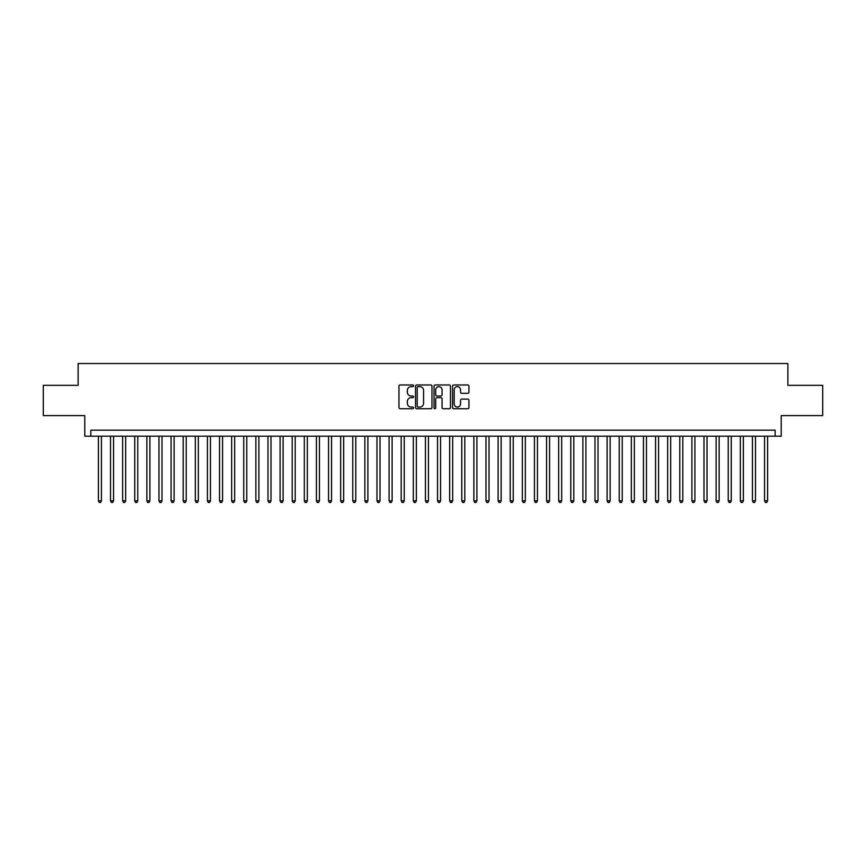<?xml version="1.0" encoding="UTF-8"?>
<svg xmlns="http://www.w3.org/2000/svg" width="866" height="866" viewBox="0 0 866 866"><rect width="100%" height="100%" fill="white"/><g stroke="black" fill="none" stroke-linecap="round" stroke-linejoin="round"><path stroke-width="1.3" d="M413.623 385.792A0.834 0.834 0 0 0 412.79 384.959L400.157 384.959A1.191 1.191 0 0 0 398.966 386.149L398.966 407.55A1.191 1.191 0 0 0 400.157 408.73L412.79 408.73A0.834 0.834 0 0 0 413.623 407.908A0.834 0.834 0 0 0 412.79 407.074L411.155 407.074A3.8 3.8 0 0 1 407.356 403.264L407.356 401.478A3.8 3.8 0 0 1 411.155 397.678L412.79 397.678A0.834 0.834 0 0 0 413.623 396.845A0.834 0.834 0 0 0 412.79 396.011L411.155 396.011A3.8 3.8 0 0 1 407.356 392.211L407.356 390.425A3.8 3.8 0 0 1 411.155 386.626L412.79 386.626A0.834 0.834 0 0 0 413.623 385.792M467.748 393.337A1.191 1.191 0 0 0 468.928 392.146L468.928 386.149A1.191 1.191 0 0 0 467.748 384.959L453.719 384.959A1.191 1.191 0 0 0 452.528 386.149L452.528 407.55A1.191 1.191 0 0 0 453.719 408.73L467.748 408.73A1.191 1.191 0 0 0 468.928 407.55L468.928 400.298A1.191 1.191 0 0 0 467.748 399.107L461.74 399.107A1.191 1.191 0 0 0 460.55 400.298L460.55 403.892A3.183 3.183 0 0 1 457.367 407.074A3.183 3.183 0 0 1 454.195 403.892L454.195 389.797A3.183 3.183 0 0 1 457.367 386.626A3.183 3.183 0 0 1 460.55 389.797L460.55 392.146A1.191 1.191 0 0 0 461.74 393.337L467.748 393.337M775.157 436.215L781.219 436.215L781.219 415.615L822.7 415.615L822.7 385.338L787.876 385.338L787.876 363.536L78.124 363.536L78.124 385.338L43.3 385.338L43.3 415.615L84.781 415.615L84.781 436.215L775.157 436.215L775.157 430.153L90.843 430.153L90.843 436.215M431.961 386.149A1.191 1.191 0 0 0 430.77 384.959L416.741 384.959A1.191 1.191 0 0 0 415.55 386.149L415.55 407.55A1.191 1.191 0 0 0 416.741 408.73L430.77 408.73A1.191 1.191 0 0 0 431.961 407.55L431.961 386.149M435.23 384.959L449.259 384.959A1.191 1.191 0 0 1 450.45 386.149L450.45 407.55A1.191 1.191 0 0 1 449.259 408.73L443.251 408.73A1.191 1.191 0 0 1 442.061 407.55L442.061 398.869A1.191 1.191 0 0 0 440.881 397.678L436.897 397.678A1.191 1.191 0 0 0 435.706 398.869L435.706 407.908A0.834 0.834 0 0 1 434.873 408.73A0.834 0.834 0 0 1 434.039 407.908L434.039 386.149A1.191 1.191 0 0 1 435.23 384.959M418.051 386.626A0.834 0.834 0 0 0 417.217 387.459L417.217 406.241A0.834 0.834 0 0 0 418.051 407.074L419.772 407.074A3.8 3.8 0 0 0 423.582 403.264L423.582 390.425A3.8 3.8 0 0 0 419.772 386.626L418.051 386.626M442.061 389.862A3.183 3.183 0 0 0 438.889 386.68A3.183 3.183 0 0 0 435.706 389.862L435.706 394.82A1.191 1.191 0 0 0 436.897 396.011L440.881 396.011A1.191 1.191 0 0 0 442.061 394.82L442.061 389.862M98.41 436.215L98.41 500.884L101.441 500.884L101.441 436.215M101.441 500.884L100.532 502.464L99.319 502.464L98.41 500.884M110.523 436.215L110.523 500.884L113.554 500.884L113.554 436.215M113.554 500.884L112.645 502.464L111.433 502.464L110.523 500.884M122.636 436.215L122.636 500.884L125.657 500.884L125.657 436.215M125.657 500.884L124.747 502.464L123.546 502.464L122.636 500.884M134.75 436.215L134.75 500.884L137.77 500.884L137.77 436.215M137.77 500.884L136.86 502.464L135.648 502.464L134.75 500.884M146.852 436.215L146.852 500.884L149.883 500.884L149.883 436.215M149.883 500.884L148.974 502.464L147.761 502.464L146.852 500.884M158.965 436.215L158.965 500.884L161.996 500.884L161.996 436.215M161.996 500.884L161.087 502.464L159.874 502.464L158.965 500.884M171.078 436.215L171.078 500.884L174.109 500.884L174.109 436.215M174.109 500.884L173.2 502.464L171.988 502.464L171.078 500.884M183.191 436.215L183.191 500.884L186.222 500.884L186.222 436.215M186.222 500.884L185.313 502.464L184.101 502.464L183.191 500.884M195.305 436.215L195.305 500.884L198.336 500.884L198.336 436.215M198.336 500.884L197.426 502.464L196.214 502.464L195.305 500.884M207.418 436.215L207.418 500.884L210.449 500.884L210.449 436.215M210.449 500.884L209.54 502.464L208.327 502.464L207.418 500.884M219.531 436.215L219.531 500.884L222.551 500.884L222.551 436.215M222.551 500.884L221.653 502.464L220.44 502.464L219.531 500.884M231.644 436.215L231.644 500.884L234.664 500.884L234.664 436.215M234.664 500.884L233.755 502.464L232.553 502.464L231.644 500.884M243.747 436.215L243.747 500.884L246.778 500.884L246.778 436.215M246.778 500.884L245.868 502.464L244.656 502.464L243.747 500.884M255.86 436.215L255.86 500.884L258.891 500.884L258.891 436.215M258.891 500.884L257.981 502.464L256.769 502.464L255.86 500.884M267.973 436.215L267.973 500.884L271.004 500.884L271.004 436.215M271.004 500.884L270.095 502.464L268.882 502.464L267.973 500.884M280.086 436.215L280.086 500.884L283.117 500.884L283.117 436.215M283.117 500.884L282.208 502.464L280.995 502.464L280.086 500.884M292.199 436.215L292.199 500.884L295.23 500.884L295.23 436.215M295.23 500.884L294.321 502.464L293.109 502.464L292.199 500.884M304.312 436.215L304.312 500.884L307.343 500.884L307.343 436.215M307.343 500.884L306.434 502.464L305.222 502.464L304.312 500.884M316.426 436.215L316.426 500.884L319.446 500.884L319.446 436.215M319.446 500.884L318.547 502.464L317.335 502.464L316.426 500.884M328.539 436.215L328.539 500.884L331.559 500.884L331.559 436.215M331.559 500.884L330.65 502.464L329.448 502.464L328.539 500.884M340.652 436.215L340.652 500.884L343.672 500.884L343.672 436.215M343.672 500.884L342.763 502.464L341.55 502.464L340.652 500.884M352.754 436.215L352.754 500.884L355.785 500.884L355.785 436.215M355.785 500.884L354.876 502.464L353.664 502.464L352.754 500.884M364.867 436.215L364.867 500.884L367.898 500.884L367.898 436.215M367.898 500.884L366.989 502.464L365.777 502.464L364.867 500.884M376.981 436.215L376.981 500.884L380.012 500.884L380.012 436.215M380.012 500.884L379.102 502.464L377.89 502.464L376.981 500.884M389.094 436.215L389.094 500.884L392.125 500.884L392.125 436.215M392.125 500.884L391.215 502.464L390.003 502.464L389.094 500.884M401.207 436.215L401.207 500.884L404.238 500.884L404.238 436.215M404.238 500.884L403.329 502.464L402.116 502.464L401.207 500.884M413.32 436.215L413.32 500.884L416.351 500.884L416.351 436.215M416.351 500.884L415.442 502.464L414.229 502.464L413.32 500.884M425.433 436.215L425.433 500.884L428.454 500.884L428.454 436.215M428.454 500.884L427.555 502.464L426.343 502.464L425.433 500.884M437.546 436.215L437.546 500.884L440.567 500.884L440.567 436.215M440.567 500.884L439.657 502.464L438.445 502.464L437.546 500.884M449.649 436.215L449.649 500.884L452.68 500.884L452.68 436.215M452.68 500.884L451.771 502.464L450.558 502.464L449.649 500.884M461.762 436.215L461.762 500.884L464.793 500.884L464.793 436.215M464.793 500.884L463.884 502.464L462.671 502.464L461.762 500.884M473.875 436.215L473.875 500.884L476.906 500.884L476.906 436.215M476.906 500.884L475.997 502.464L474.785 502.464L473.875 500.884M485.988 436.215L485.988 500.884L489.019 500.884L489.019 436.215M489.019 500.884L488.11 502.464L486.898 502.464L485.988 500.884M498.102 436.215L498.102 500.884L501.133 500.884L501.133 436.215M501.133 500.884L500.223 502.464L499.011 502.464L498.102 500.884M510.215 436.215L510.215 500.884L513.246 500.884L513.246 436.215M513.246 500.884L512.336 502.464L511.124 502.464L510.215 500.884M522.328 436.215L522.328 500.884L525.348 500.884L525.348 436.215M525.348 500.884L524.45 502.464L523.237 502.464L522.328 500.884M534.441 436.215L534.441 500.884L537.461 500.884L537.461 436.215M537.461 500.884L536.552 502.464L535.35 502.464L534.441 500.884M546.554 436.215L546.554 500.884L549.574 500.884L549.574 436.215M549.574 500.884L548.665 502.464L547.453 502.464L546.554 500.884M558.657 436.215L558.657 500.884L561.688 500.884L561.688 436.215M561.688 500.884L560.778 502.464L559.566 502.464L558.657 500.884M570.77 436.215L570.77 500.884L573.801 500.884L573.801 436.215M573.801 500.884L572.891 502.464L571.679 502.464L570.77 500.884M582.883 436.215L582.883 500.884L585.914 500.884L585.914 436.215M585.914 500.884L585.005 502.464L583.792 502.464L582.883 500.884M594.996 436.215L594.996 500.884L598.027 500.884L598.027 436.215M598.027 500.884L597.118 502.464L595.905 502.464L594.996 500.884M607.109 436.215L607.109 500.884L610.14 500.884L610.14 436.215M610.14 500.884L609.231 502.464L608.019 502.464L607.109 500.884M619.222 436.215L619.222 500.884L622.253 500.884L622.253 436.215M622.253 500.884L621.344 502.464L620.132 502.464L619.222 500.884M631.336 436.215L631.336 500.884L634.356 500.884L634.356 436.215M634.356 500.884L633.447 502.464L632.245 502.464L631.336 500.884M643.449 436.215L643.449 500.884L646.469 500.884L646.469 436.215M646.469 500.884L645.56 502.464L644.347 502.464L643.449 500.884M655.551 436.215L655.551 500.884L658.582 500.884L658.582 436.215M658.582 500.884L657.673 502.464L656.46 502.464L655.551 500.884M667.664 436.215L667.664 500.884L670.695 500.884L670.695 436.215M670.695 500.884L669.786 502.464L668.574 502.464L667.664 500.884M679.778 436.215L679.778 500.884L682.809 500.884L682.809 436.215M682.809 500.884L681.899 502.464L680.687 502.464L679.778 500.884M691.891 436.215L691.891 500.884L694.922 500.884L694.922 436.215M694.922 500.884L694.012 502.464L692.8 502.464L691.891 500.884M704.004 436.215L704.004 500.884L707.035 500.884L707.035 436.215M707.035 500.884L706.126 502.464L704.913 502.464L704.004 500.884M716.117 436.215L716.117 500.884L719.148 500.884L719.148 436.215M719.148 500.884L718.239 502.464L717.026 502.464L716.117 500.884M728.23 436.215L728.23 500.884L731.25 500.884L731.25 436.215M731.25 500.884L730.352 502.464L729.14 502.464L728.23 500.884M740.343 436.215L740.343 500.884L743.364 500.884L743.364 436.215M743.364 500.884L742.454 502.464L741.253 502.464L740.343 500.884M752.446 436.215L752.446 500.884L755.477 500.884L755.477 436.215M755.477 500.884L754.567 502.464L753.355 502.464L752.446 500.884M764.559 436.215L764.559 500.884L767.59 500.884L767.59 436.215M767.59 500.884L766.681 502.464L765.468 502.464L764.559 500.884"/></g></svg>
